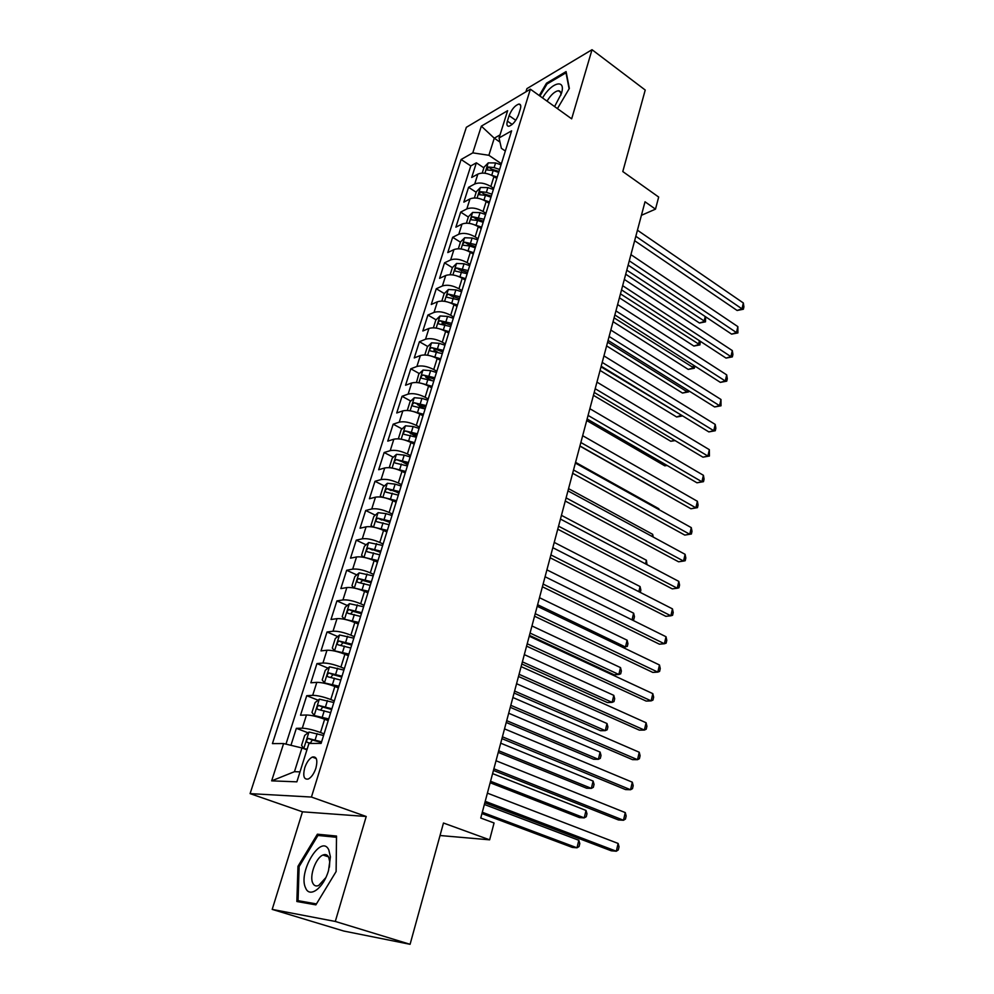 <?xml version="1.0" encoding="UTF-8"?>
<svg xmlns="http://www.w3.org/2000/svg" width="994" height="994" viewBox="0 0 994 994"><rect width="100%" height="100%" fill="white"/><g stroke="black" fill="none" stroke-linecap="round" stroke-linejoin="round"><path stroke-width="1.49" d="M315.906 768.138C317.856 759.888 316.651 756.198 312.29 757.068C309.146 758.757 306.624 762.361 304.723 767.877C302.723 776.165 303.94 779.868 308.364 778.998C311.507 777.283 314.017 773.655 315.906 768.138M272.194 909.398L343.812 931.055L410.087 944.3L335.301 921.45L366.214 816.484L311.433 797.051L250.09 793.622L302.474 811.812L272.194 909.398L335.301 921.45M311.433 797.051L530.374 89.174L466.348 127.307L250.09 793.622M530.374 89.174L571.662 118.833L592.026 49.7L526.919 88.628L525.925 91.821M592.026 49.7L645.23 90.044L622.791 171.552L658.674 197.048L655.493 209.15L645.019 201.782L480.761 818.025L494.068 822.982L489.632 839.831L443.473 823.02L410.087 944.3M496.801 178.473L493.943 176.572C487.905 173.068 482.537 172.235 477.853 174.112L471.703 177.454L476.362 162.817L483.879 167.837M493.72 188.375L490.85 186.487C484.786 182.983 479.406 182.15 474.722 183.989L468.572 187.294L476.176 192.264M468.572 187.294L463.838 202.142L469.988 198.912C474.685 197.123 480.09 197.968 486.178 201.459L489.06 203.335M481.22 228.558L478.313 226.694C472.15 223.24 466.72 222.358 462.011 224.072L455.873 227.179L460.669 212.107L468.348 217.027M473.268 254.141L470.324 252.29C464.099 248.873 458.632 247.966 453.935 249.593L447.785 252.575L452.655 237.293L460.421 242.163M465.192 280.097L462.21 278.27C455.935 274.878 450.431 273.959 445.722 275.5L439.584 278.332L444.529 262.826L452.369 267.647L450.145 274.717M457.004 306.438L453.997 304.636C447.635 301.281 442.106 300.325 437.397 301.778L431.272 304.475L436.279 288.745L444.281 293.541M448.692 333.164L445.647 331.387C439.224 328.07 433.657 327.088 428.948 328.442L422.823 331.002L427.905 315.036L436.068 319.832M442.069 323.336L443.821 324.367M440.255 360.288L437.174 358.536C430.688 355.256 425.084 354.249 420.375 355.517L414.249 357.927L419.406 341.725L427.755 346.496M433.906 350.012L437.447 352.038M431.682 387.834L428.576 386.107C422.015 382.864 416.387 381.82 411.665 382.988L405.552 385.25L410.795 368.799L419.319 373.57M425.705 377.124L431.371 380.292M422.997 415.79L419.841 414.088C413.218 410.882 407.54 409.814 402.831 410.882L396.73 412.982L402.036 396.295L410.771 401.042M417.567 404.732L425.146 408.857M414.163 444.181L410.982 442.504C404.285 439.336 398.569 438.23 393.848 439.199L387.759 441.137L393.164 424.189L402.085 428.923M409.876 433.049L416.536 436.577M405.204 472.995L401.974 471.355C395.214 468.224 389.462 467.093 384.74 467.963L378.664 469.727L384.144 452.518L393.276 457.228M403.03 462.26L407.776 464.707M396.097 502.268L392.841 500.653C385.995 497.572 380.205 496.404 375.483 497.162L369.42 498.752L374.986 481.282L384.355 485.979M396.693 492.154L398.905 493.26M386.852 532.001L383.547 530.411C376.627 527.379 370.812 526.186 366.09 526.82L360.039 528.236L365.693 510.494L375.285 515.165M377.459 562.194L374.117 560.641C367.121 557.659 361.269 556.429 356.548 556.951L350.509 558.181L356.25 540.164L366.103 544.799M367.917 592.884L364.537 591.355C357.467 588.423 351.565 587.156 346.844 587.553L340.83 588.597L346.657 570.283L356.771 574.905M358.225 624.046L354.808 622.555C347.651 619.672 341.712 618.367 337.003 618.641L330.99 619.498L336.916 600.898L347.316 605.495M348.372 655.729L344.906 654.263C337.674 651.443 331.698 650.101 326.989 650.238L321 650.884L327.014 631.985L337.712 636.558M338.358 687.91L334.854 686.494C327.535 683.723 321.522 682.344 316.813 682.356L310.849 682.791L316.962 663.582L327.97 668.117M328.182 720.638L324.64 719.246C317.223 716.537 311.172 715.121 306.475 714.997L300.523 715.208L306.736 695.701L318.092 700.198M509.114 115.664L507.4 121.119C506.443 124.523 506.915 126.238 508.791 126.275C512.742 124.933 515.998 121.057 518.582 114.645L520.297 109.141C521.229 105.799 520.769 104.109 518.93 104.059C514.979 105.389 511.711 109.253 509.114 115.664L515.774 120.311M499.982 142.105L494.267 138.191L488.874 155.288L472.784 152.865L461.104 159.5L272.418 743.611L283.601 743.562L271.66 780.849L296.871 781.843L308.935 743.45L321.112 743.4L511.612 130.835L499.063 137.955L501.374 148.33L505.337 151.026M472.784 152.865L481.344 126.151L507.623 110.694L499.063 137.955M324.069 733.87L320.503 732.503L324.64 719.246M334.307 700.944L330.791 699.527L334.854 686.494M344.384 668.54L340.905 667.098L344.906 654.263M354.299 636.657L350.87 635.178L354.808 622.555M364.065 605.284L360.66 603.768L364.537 591.355M373.657 574.408L370.302 572.867L374.117 560.641M383.112 544.016L379.795 542.451L383.547 530.411M392.419 514.109L389.139 512.494L392.841 500.653M401.576 484.65L398.333 483.022L401.974 471.355M410.597 455.65L407.391 453.985L410.982 442.504M419.48 427.097L416.312 425.407L419.841 414.088M428.228 398.967L425.097 397.252L428.576 386.107M436.838 371.259L433.744 369.519L437.174 358.536M445.324 343.961L442.268 342.197L445.647 331.387M453.686 317.074L450.667 315.284L453.997 304.636M461.937 290.583L458.942 288.769L462.21 278.27M470.05 264.479L467.093 262.64L470.324 252.29M478.052 238.746L475.132 236.883L478.313 226.694M485.942 213.375L483.047 211.498L486.178 201.459M476.362 162.817L470.783 165.923L285.961 744.133M320.503 732.503C313.06 729.82 306.984 728.378 302.288 728.204L296.349 728.329L290.944 745.326M306.736 695.701L312.7 695.34C317.397 695.39 323.435 696.782 330.791 699.527M316.962 663.582L322.938 663.023C327.647 662.936 333.636 664.29 340.905 667.098M327.014 631.985L333.015 631.227C337.724 631.004 343.675 632.321 350.87 635.178M336.916 600.898L342.93 599.929C347.639 599.581 353.553 600.861 360.66 603.768M346.657 570.283L352.684 569.127C357.405 568.655 363.282 569.897 370.302 572.867M356.25 540.164L362.288 538.81C367.01 538.226 372.849 539.431 379.795 542.451M365.693 510.494L371.744 508.965C376.465 508.257 382.268 509.437 389.139 512.494M374.986 481.282L381.062 479.58C385.784 478.773 391.537 479.916 398.333 483.022M384.144 452.518L390.22 450.655C394.941 449.723 400.669 450.841 407.391 453.985M393.164 424.189L399.253 422.164C403.974 421.133 409.665 422.214 416.312 425.407M402.036 396.295L408.149 394.096C412.858 392.965 418.511 394.022 425.097 397.252M410.795 368.799L416.908 366.463C421.618 365.22 427.234 366.252 433.744 369.519M419.406 341.725L425.531 339.227C430.24 337.898 435.832 338.892 442.268 342.197M427.905 315.036L434.03 312.402C438.739 310.985 444.293 311.942 450.667 315.284M436.279 288.745L442.405 285.961C447.114 284.458 452.63 285.39 458.942 288.769M444.529 262.826L450.667 259.919C455.364 258.316 460.843 259.223 467.093 262.64M452.655 237.293L458.793 234.236C463.502 232.559 468.944 233.441 475.132 236.883M460.669 212.107L466.82 208.939C471.516 207.174 476.921 208.032 483.047 211.498M501.386 163.737L488.874 155.288M440.031 835.519L489.632 839.831M641.403 215.313L655.493 209.15M500.019 134.911L494.267 138.191L481.344 126.151M306.935 749.824L301.952 747.96L294.46 771.692L300.014 771.853M470.783 165.923L461.104 159.5M296.349 728.329L308.065 732.802M283.601 743.562L301.952 747.96M271.66 780.849L294.46 771.692M557.435 108.619L569.351 88.429L566.083 71.593L546.489 83.21L539.233 95.536M366.214 816.484L302.474 811.812M315.868 904.863L336.134 871.514L336.531 836.053L317.384 834.202L297.964 866.321L296.858 901.508L315.868 904.863M547.346 83.831L546.489 83.21M299.119 866.693L297.964 866.321M322.367 835.892L317.384 834.202M634.644 240.697L737.113 310.476L741.984 308.861L635.812 236.286M743.338 302.971L743.91 306.897L743.363 309.246L741.984 308.861L743.338 302.971L637.44 230.21M743.363 309.246L737.113 310.476M491.247 175.081L497.224 177.094M482.227 173.093L484.09 167.166L488.265 162.867L495.584 162.941L501.051 164.805M625.711 274.207L699.465 323.025L704.05 321.497L705.243 316.539M499.597 169.465L494.117 167.601L488.365 167.004L487.023 169.974L493.198 170.546L498.677 172.409M488.365 167.004L491.67 169.216L498.976 171.453M626.779 270.182L705.504 321.832L699.465 323.025M705.603 316.775L705.504 321.832M554.59 106.569L561.386 93.585C566.344 78.364 551.62 82.104 542.562 97.934M560.815 95.312C561.15 92.367 560.367 90.839 558.454 90.74C554.764 91.311 550.949 94.778 547.023 101.139M539.941 96.045L546.998 84.03L565.996 72.798L569.115 88.839M328.815 849.945C321.248 833.233 297.541 872.459 305.68 888.114C309.755 898.414 323.746 887.816 328.542 870.446L330.406 856.853L328.815 849.945M329.387 867.215L329.747 861.885L328.666 857.139C327.361 854.716 325.46 854.008 322.963 855.026C315.831 857.598 309.084 876.286 312.837 883.231C314.129 885.803 316.08 886.549 318.701 885.468L325.808 877.652M316.452 903.906L298.063 900.676L299.119 866.594L317.943 835.457L336.494 837.283L336.109 871.539M305.916 903.111L298.063 900.676M628.133 265.112L731.609 334.133L736.479 332.58L629.277 260.813M737.859 326.628L737.896 332.915L736.479 332.58L737.859 326.628L630.929 254.65M737.896 332.915L731.609 334.133M621.536 289.863L726.03 358.088L730.913 356.622L622.654 285.676M732.305 350.584L732.913 354.473L732.354 356.883L730.913 356.622L732.305 350.584L624.319 279.426M732.354 356.883L726.03 358.088M614.851 314.961L720.364 382.367L725.272 380.988L615.932 310.898M726.689 374.862L727.297 378.739L726.726 381.174L725.272 380.988L726.689 374.862L617.622 304.562M726.726 381.174L720.364 382.367M608.067 340.42L714.636 406.968L719.544 405.676L609.111 336.469M720.985 399.476L721.035 405.788L719.544 405.676L720.985 399.476L610.825 330.045M721.035 405.788L714.636 406.968M483.134 199.819L489.495 201.931M474.374 197.955L476.337 191.743L480.512 187.468L487.868 187.605L493.372 189.469M619.424 297.79L693.874 346.061L698.471 344.607L699.416 340.706M491.906 194.203L486.389 192.339L480.587 191.705L479.27 194.712L485.457 195.321L490.974 197.185M480.587 191.705L483.941 193.892L491.309 196.141M620.467 293.864L699.95 344.893L693.874 346.061M700.285 341.277L699.95 344.893M474.896 224.93L481.668 227.141M466.41 223.165L468.46 216.68L472.647 212.43L480.04 212.629L485.594 214.493M613.062 321.683L688.208 369.408L692.818 368.028L693.501 365.208M484.103 219.289L472.709 216.754C470.907 217.91 470.473 218.928 471.404 219.798L477.592 220.457L483.159 222.321M472.709 216.754L476.101 218.928L483.519 221.177M614.081 317.856L694.321 368.252L688.208 369.408M694.843 366.065L694.321 368.252M466.509 250.401L473.716 252.712M458.333 248.761L460.483 241.964L464.683 237.752L472.1 238.013L477.704 239.877M606.601 345.9L682.48 393.052L687.09 391.748L687.5 390.033M476.188 244.748L464.72 242.176C462.893 243.344 462.458 244.375 463.428 245.257L469.615 245.953L475.231 247.817M464.72 242.176L468.137 244.325L475.617 246.587M607.595 342.184L687.09 391.748L688.618 391.897L682.48 393.052M688.867 390.878L688.618 391.897M457.998 276.257L465.639 278.655M452.382 267.622L456.581 263.447L464.049 263.758L469.69 265.634M600.065 370.439L676.665 416.995L681.437 415.194M468.162 270.567L456.606 267.958C454.755 269.15 454.333 270.194 455.339 271.089L467.18 273.698M456.606 267.958L460.073 270.082L467.602 272.356M601.022 366.836L682.493 415.84M682.629 415.927L676.665 416.995M601.184 366.239L708.834 431.905L713.754 430.7L602.202 362.412M715.208 424.413L715.854 428.228L715.27 430.737L713.754 430.7L715.208 424.413L603.942 355.889M715.27 430.737L708.834 431.905M449.35 302.487L457.451 304.972M441.821 301.058L444.169 293.652L448.381 289.515L455.873 289.888L461.564 291.764M593.43 395.314L670.776 441.261L674.628 440.317M460.011 296.771L448.381 294.125C446.492 295.33 446.082 296.386 447.126 297.305L459.017 299.94M448.381 294.125L451.872 296.224L459.464 298.511M675.1 440.603L670.776 441.261M594.201 392.419L702.944 457.178L707.877 456.06L595.195 388.729M709.343 449.686L709.418 456.035L707.877 456.06L709.343 449.686L596.947 382.106M709.418 456.035L702.944 457.178M440.566 329.126L449.151 331.685M433.384 327.796L435.819 320.068L440.044 315.968L447.586 316.403L453.314 318.279M586.708 420.537L664.824 465.838L666.949 465.354M451.736 323.361L440.031 320.689C438.118 321.894 437.708 322.975 438.801 323.907L450.742 326.579M440.031 320.689L443.56 322.752L451.214 325.05M667.148 465.478L664.824 465.838M587.119 418.983L696.968 482.798L701.913 481.767L588.075 415.417M703.417 475.306L704.087 479.083L703.491 481.668L701.913 481.767L703.417 475.306L589.864 408.708M703.491 481.668L696.968 482.798M431.62 356.163L440.715 358.809M424.823 354.933L427.358 346.881L431.595 342.818L439.162 343.315L444.952 345.191M579.9 446.095L658.774 490.75M443.349 350.36L431.558 347.639C429.607 348.857 429.209 349.95 430.34 350.894L442.33 353.628M431.558 347.639L442.839 351.975M579.937 445.933L690.929 508.766L695.875 507.835L580.856 442.504M697.39 501.287L698.086 505.039L697.477 507.648L695.875 507.835L697.39 501.287L582.67 435.695M697.477 507.648L690.929 508.766M422.537 383.622L432.154 386.331M416.461 382.504L418.772 374.079L423.022 370.066L430.626 370.638L436.453 372.514M434.825 377.757L422.959 374.986C420.984 376.229 420.586 377.335 421.767 378.304L433.794 381.062M422.959 374.986L434.341 379.31M658.674 509.462L658.848 508.742L575.563 462.334M658.848 508.742L659.034 509.661M572.656 473.281L684.791 535.095L689.749 534.263L573.526 469.988M691.29 527.628L691.998 531.343L691.389 534.002L689.749 534.263L691.29 527.628L575.377 463.08M691.389 534.002L684.791 535.095M413.305 411.491L423.469 414.274M408.074 410.51L407.416 410.062L410.05 401.7L414.312 397.724L421.953 398.358L427.83 400.247M426.177 405.564L414.225 402.756C412.212 404.011 411.827 405.142 413.057 406.124L425.121 408.932M414.225 402.756L425.705 407.068M652.151 536.474L652.673 534.325L568.556 488.65M652.673 534.325L653.257 537.071M565.251 501.026L678.567 561.796L683.549 561.063L566.095 497.87M685.102 554.329L685.823 558.019L685.201 560.715L683.549 561.063L685.102 554.329L567.959 490.862M403.924 439.795L414.647 442.641M413.529 443.846L414.2 444.057M399.526 438.95L398.519 438.23L401.203 429.731L405.465 425.805L413.144 426.513L419.07 428.402M417.393 433.794L405.353 430.949C403.315 432.228 402.943 433.359 404.21 434.366L416.324 437.211M405.353 430.949L416.946 435.235M645.541 563.884L646.411 560.256L561.436 515.339M646.411 560.256L646.995 564.642M557.746 529.181L672.267 588.87L677.249 588.237L558.553 526.186M678.827 581.403L679.573 585.081L678.939 587.802L677.249 588.237L678.827 581.403L560.454 519.067M394.394 468.547L405.689 471.442M404.061 472.411L405.266 472.796M390.804 467.839L389.499 466.82L392.22 458.197L396.494 454.32L404.21 455.103L410.187 456.991M408.472 462.471L396.357 459.576C394.295 460.868 393.91 462.024 395.239 463.042L407.403 465.938M396.357 459.576L408.049 463.838M638.831 591.678L640.074 586.547L554.23 542.401M640.074 586.547L640.869 590.088L640.298 592.424M550.129 557.758L665.868 616.33L670.863 615.795L550.9 554.913M672.466 608.875L673.224 612.515L672.59 615.274L670.863 615.795L672.466 608.875L552.826 547.694M384.703 497.745L396.581 500.703M394.357 501.411L396.184 501.982M381.907 497.186L380.329 495.857L383.1 487.097L387.374 483.27L395.127 484.128L401.154 486.016M399.426 491.583L387.213 488.638C385.125 489.955 384.753 491.123 386.107 492.167L398.321 495.099M390.99 490.539L387.213 488.638L399.016 492.887M632.022 619.871L633.638 613.186L546.911 569.86M633.638 613.186L634.458 616.702L633.812 619.386L632.06 619.896M542.401 586.771L659.382 644.174L664.39 643.752L543.122 584.074M666.017 636.732L666.788 640.335L666.142 643.143L664.39 643.752L666.017 636.732L545.072 576.744M374.862 527.416L387.349 530.411M384.429 530.833L386.977 531.616M372.837 527.006L371.023 525.354L373.831 516.458L378.118 512.668L385.908 513.612L391.984 515.501M390.232 521.154L377.882 518.172C375.819 519.489 375.459 520.682 376.801 521.738L389.114 524.733M381.758 520.024L377.931 518.172L389.847 522.384M537.617 604.725L625.474 647.007L627.115 640.198L539.493 597.705M622.567 647.256L627.301 646.411L627.947 643.69L627.115 640.198M534.548 616.218L652.797 672.416L657.817 672.118L535.232 613.696M659.469 664.986L660.264 668.564L659.606 671.41L657.817 672.118L659.469 664.986L537.207 606.253M364.873 557.547L377.956 560.591M374.216 560.691L377.608 561.722M363.593 557.286L361.567 555.298L364.413 546.265L368.712 542.538L382.678 545.445M529.442 635.377L614.143 674.789L618.84 674.491L620.504 667.595L531.964 625.959M380.888 551.185L368.414 548.154C366.364 549.496 366.016 550.701 367.358 551.782L379.758 554.814M368.414 548.154L380.528 552.341M530.063 633.079L618.84 674.491L620.691 673.808L621.362 671.049L620.504 667.595M526.584 646.125L646.125 701.068L651.145 700.882L527.218 643.764M652.822 693.65L653.642 697.192L652.971 700.074L651.145 700.882L652.822 693.65L529.23 636.197M354.734 588.175L368.426 591.256M363.593 590.933L368.091 592.312M354.175 588.05L351.963 585.727L354.858 576.545L359.157 572.867L373.21 575.861M521.825 663.992L607.409 702.547L612.118 702.373L613.807 695.365L524.323 654.624M371.396 581.689L358.784 578.62C356.771 579.974 356.424 581.204 357.765 582.31L370.253 585.391M360.474 582.621L362.661 580.384L371.06 582.782M522.397 661.855L612.118 702.373L614.006 701.578L614.677 698.782L613.807 695.365M518.495 676.479L639.353 730.143L644.385 730.068L519.079 674.292M646.088 722.737L646.92 726.241L646.249 729.174L644.385 730.068L646.088 722.737L521.117 666.614M363.605 606.762L349.453 603.693L345.154 607.309L342.209 616.628L344.545 619.287L358.735 622.406M351.988 621.436L358.436 623.387M514.084 693.029L600.575 730.702L605.296 730.627L607.011 723.533L516.569 683.71M361.754 612.689L349.018 609.571C347.018 610.95 346.682 612.192 348.012 613.31L360.586 616.442M350.758 613.671L352.907 611.285L361.443 613.696M514.606 691.054L605.296 730.627L607.21 729.758L607.893 726.925L607.011 723.533M510.27 707.318L632.482 759.64L637.527 759.689L510.804 705.305M639.241 752.247L640.099 755.713L639.415 758.683L637.527 759.689L639.241 752.247L512.892 697.515M353.839 638.173L339.6 635.004L335.276 638.558L332.294 648.038L334.605 650.846L348.894 654.064M334.605 650.846L335.587 651.269M340.283 652.573L348.608 654.959M506.232 722.489L593.654 759.254L598.376 759.304L600.115 752.098L508.704 713.232M351.963 644.187L339.078 641.018C337.103 642.41 336.78 643.677 338.097 644.82L350.77 648.001M340.892 645.218L343.017 642.696L351.677 645.118M506.716 720.675L598.376 759.304L600.326 758.323L601.022 755.452L600.115 752.098M501.933 738.629L625.512 789.571L630.556 789.745L502.417 736.803M632.308 782.191L633.19 785.633L632.495 788.64L630.556 789.745L632.308 782.191L504.53 728.888M343.912 670.08L329.573 666.825L325.262 670.316L322.218 679.946L324.504 682.928L338.892 686.233M324.504 682.928L326.728 683.835M328.977 684.456L338.631 687.04M498.255 752.396L586.634 788.217L591.355 788.379L593.12 781.073L500.715 743.189M342.011 676.206L328.989 672.975C327.038 674.392 326.715 675.684 328.032 676.839L340.805 680.082M330.878 677.287L332.953 674.603L341.75 677.038M498.702 750.756L591.355 788.379L593.343 787.31L594.052 784.39L593.12 781.073M493.446 770.437L618.442 819.951L623.486 820.261L493.881 768.809M625.263 812.595L626.17 815.987L625.462 819.044L623.486 820.261L625.263 812.595L496.031 760.758M333.822 702.509L319.397 699.167L315.073 702.596L311.979 712.387L314.241 715.543L328.716 718.935M314.241 715.543L328.492 719.656M490.166 782.75L579.502 817.59L584.236 817.876L586.025 810.458L492.602 773.605M331.884 708.734L318.739 705.467C316.8 706.896 316.49 708.2 317.794 709.393L330.667 712.673M320.714 709.878L322.739 707.045L331.648 709.492M490.564 781.272L584.236 817.876L586.261 816.708L586.969 813.751L586.025 810.458M484.836 802.754L611.248 850.789L616.317 851.224L485.221 801.326M618.119 843.446L619.038 846.789L618.318 849.895L616.317 851.224L618.119 843.446L487.395 793.15M303.903 748.681L307.158 749.116M308.935 732.131L303.742 748.594L301.567 745.351L304.711 735.398L309.047 732.044L323.572 735.485M481.953 813.564L572.271 847.397L577.005 847.807L578.819 840.278L484.376 804.481M321.609 741.81L308.314 738.48C306.4 739.934 306.102 741.263 307.394 742.468L312.116 743.437M310.377 743.015L312.34 740.008L321.397 742.481M482.301 812.272L577.005 847.807L579.08 846.528L579.8 843.533L578.819 840.278M490.85 186.487L493.943 176.572M474.722 183.989L477.853 174.112M302.288 728.204L306.475 714.997M312.7 695.34L316.813 682.356M322.938 663.023L326.989 650.238M333.015 631.227L337.003 618.641M342.93 599.929L346.844 587.553M352.684 569.127L356.548 556.951M362.288 538.81L366.09 526.82M371.744 508.965L375.483 497.162M381.062 479.58L384.74 467.963M390.22 450.655L393.848 439.199M399.253 422.164L402.831 410.882M408.149 394.096L411.665 382.988M416.908 366.463L420.375 355.517M425.531 339.227L428.948 328.442M434.03 312.402L437.397 301.778M442.405 285.961L445.722 275.5M450.667 259.919L453.935 249.593M458.793 234.236L462.011 224.072M466.82 208.939L469.988 198.912M512.196 124.449L507.4 121.119M488.153 162.966L484.923 173.229M493.198 170.546L491.732 175.23M495.584 162.941L494.117 167.601M480.4 187.58L477.083 198.117M485.457 195.321L483.966 200.067M487.868 187.605L486.389 192.339M472.548 212.542L469.143 223.352M477.592 220.457L476.089 225.278M480.04 212.629L478.536 217.425M464.571 237.864L461.079 248.96M469.615 245.953L468.087 250.836M472.1 238.013L470.584 242.871M456.482 263.559L452.891 274.94M461.527 271.822L459.973 276.779M464.049 263.758L462.508 268.691M448.269 289.627L444.591 301.306M453.314 298.063L451.748 303.095M455.873 289.888L454.308 294.895M439.944 316.08L436.167 328.057M444.989 324.703L443.386 329.809M447.586 316.403L445.995 321.484M431.495 342.918L427.619 355.218M436.528 351.739L434.912 356.921M439.162 343.315L437.559 348.472M422.91 370.166L418.934 382.789M427.954 379.186L426.302 384.442M430.626 370.638L428.986 375.869M414.2 397.824L410.124 410.771M419.232 407.043L417.567 412.386M421.953 398.358L420.288 403.676M405.353 425.904L401.178 439.186M410.385 435.335L408.696 440.752M413.144 426.513L411.454 431.918M396.382 454.42L392.083 468.05M401.414 464.049L399.687 469.553M404.21 455.103L402.495 460.582M387.262 483.37L382.864 497.36M392.282 493.223L390.543 498.814M395.127 484.128L393.388 489.694M378.006 512.767L373.483 527.118M383.025 522.844L381.249 528.522M385.908 513.612L384.144 519.266M368.6 542.625L363.966 557.361M373.607 552.925L371.806 558.703M376.54 543.556L374.75 549.297M372.377 549.98L368.501 548.154M359.045 572.966L354.286 588.075M364.053 583.503L362.214 589.355M367.034 573.973L365.208 579.8M362.847 580.397L358.921 578.62M349.341 603.78L344.483 619.225M354.336 614.553L352.472 620.517M357.368 604.874L355.517 610.801M353.156 611.31L349.192 609.571M339.488 635.091L334.543 650.784M344.471 646.112L342.582 652.163M347.552 636.272L345.663 642.298M343.315 642.72L339.302 641.018M329.461 666.912L324.442 682.853M334.444 678.181L332.518 684.344M337.562 668.192L335.649 674.305M333.313 674.64L329.25 672.975M319.285 699.254L314.179 715.456M324.243 710.785L322.292 717.034M327.424 700.621L325.473 706.846M323.149 707.082L319.037 705.454M317.111 733.597L315.135 739.921M312.824 740.058L308.649 738.467M316.266 758.546L312.29 757.068M520.632 105.265L518.93 104.059M560.653 92.343L558.454 90.74M328.517 856.865L322.963 855.026M329.747 861.885L330.406 856.853M362.661 580.384L358.784 578.62M352.907 611.285L349.018 609.571M343.017 642.696L339.078 641.018M332.953 674.603L328.989 672.975M322.739 707.045L318.739 705.467M312.34 740.008L308.314 738.48"/></g></svg>

